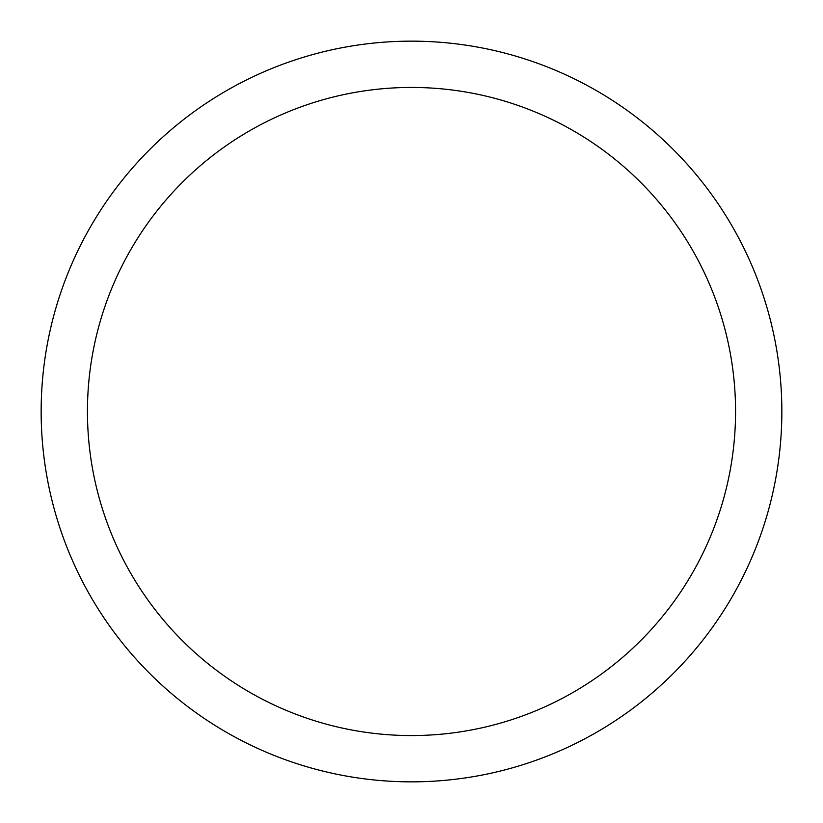 <?xml version="1.0" encoding="UTF-8"?>
<svg xmlns="http://www.w3.org/2000/svg" width="823" height="823" viewBox="0 0 823 823"><rect width="100%" height="100%" fill="white"/><g stroke="black" fill="none" stroke-linecap="round" stroke-linejoin="round"><path stroke-width="1.23" d="M411.5 41.15A370.35 370.35 0 0 1 732.233 596.675A370.35 370.35 0 0 1 90.767 596.675A370.35 370.35 0 0 1 411.5 41.15M411.5 87.444A324.056 324.056 0 0 1 692.143 573.528A324.056 324.056 0 0 1 130.857 573.528A324.056 324.056 0 0 1 411.5 87.444"/></g></svg>
